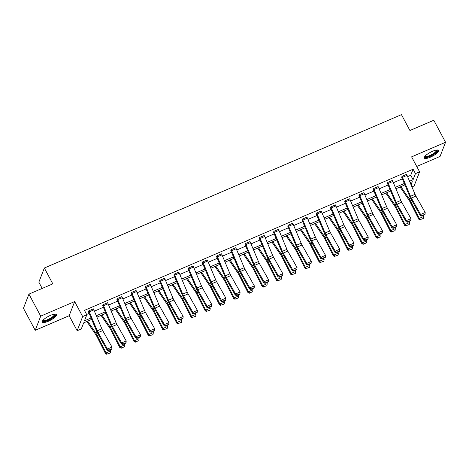 <?xml version="1.0" encoding="UTF-8"?>
<svg xmlns="http://www.w3.org/2000/svg" width="469" height="469" viewBox="0 0 469 469"><rect width="100%" height="100%" fill="white"/><g stroke="black" fill="none" stroke-linecap="round" stroke-linejoin="round"><path stroke-width="0.7" d="M50.529 315.344A8.09 2.187 -28.1 0 1 56.509 314.517A8.09 2.187 -28.1 0 1 48.207 321.312A8.09 2.187 -28.1 0 1 42.228 322.139A8.09 2.187 -28.1 0 1 50.529 315.344M432.553 151.276A8.09 2.187 -28.1 0 1 438.533 150.443A8.09 2.187 -28.1 0 1 430.237 157.244A8.09 2.187 -28.1 0 1 424.257 158.071A8.09 2.187 -28.1 0 1 432.553 151.276M416.724 166.454L440.057 156.435L445.55 142.283L411.6 156.863L419.597 171.842L414.104 185.994L411.94 186.92M28.943 294.122L40.709 316.153L35.21 330.305L23.45 308.274L28.943 294.122L52.809 283.874L44.344 268.016L401.452 114.641L409.924 130.505L433.79 120.252L445.55 142.283M91.678 319.418L83.664 322.854L81.313 328.921L77.162 330.704L82.655 316.552L86.806 314.763L84.455 320.831L91.074 317.982M35.21 330.305L69.16 315.725L77.162 330.704M42.192 288.435L38.845 282.168L44.344 268.016M103.045 304.686L103.057 304.703A3.629 1.049 66.8 0 1 103.538 305.718L111.516 324.689A5.188 1.501 -113.2 0 0 112.378 326.447L121.647 342.886L121.36 344L112.091 327.561A7.78 2.245 66.8 0 1 110.807 324.923L102.822 305.952A1.038 0.299 -113.2 0 0 102.682 305.659L103.045 304.686L107.618 302.745A3.629 1.049 66.8 0 1 108.099 303.754L116.083 322.731A5.188 1.501 -113.2 0 0 116.939 324.489L126.208 340.928L121.647 342.886L122.866 344.035L122.755 344.481L125.95 343.109L126.061 342.663L122.866 344.035M131.519 292.457L131.531 292.474A3.629 1.049 66.8 0 1 132.012 293.488L139.991 312.46A5.188 1.501 -113.2 0 0 140.852 314.218L150.121 330.657L149.834 331.771L140.565 315.332A7.78 2.245 66.8 0 1 139.281 312.694L131.297 293.723A1.038 0.299 -113.2 0 0 131.156 293.43L131.519 292.457L136.092 290.516A3.629 1.049 66.8 0 1 136.573 291.525L144.558 310.501A5.188 1.501 -113.2 0 0 145.413 312.26L154.682 328.699L150.121 330.657L151.34 331.806L151.229 332.251L154.424 330.88L154.536 330.434L151.34 331.806M159.993 280.228L160.005 280.245A3.629 1.049 66.8 0 1 160.486 281.259L168.465 300.23A5.188 1.501 -113.2 0 0 169.327 301.989L178.595 318.428L178.308 319.541L169.039 303.103A7.78 2.245 66.8 0 1 167.75 300.465L159.771 281.494A1.038 0.299 -113.2 0 0 159.63 281.201L159.993 280.228L164.566 278.287A3.629 1.049 66.8 0 1 165.047 279.295L173.032 298.272A5.188 1.501 -113.2 0 0 173.888 300.031L183.156 316.469L178.595 318.428L179.815 319.577L179.703 320.022L182.898 318.65L183.01 318.205L179.815 319.577M193.04 266.058L188.479 268.016A3.629 1.049 66.8 0 1 188.96 269.03L196.939 288.001A5.188 1.501 -113.2 0 0 197.801 289.76L207.069 306.198L206.782 307.312L197.513 290.874A7.78 2.245 66.8 0 1 196.224 288.236L188.245 269.265A1.038 0.299 -113.2 0 0 188.104 268.972L188.468 267.998L193.04 266.058A3.629 1.049 66.8 0 1 193.521 267.066L201.506 286.043A5.188 1.501 -113.2 0 0 202.362 287.802L211.63 304.24L207.069 306.198L208.289 307.347L208.177 307.793L211.372 306.421L211.484 305.976L208.289 307.347M221.515 253.829L216.954 255.787A3.629 1.049 66.8 0 1 217.434 256.801L225.413 275.778A5.188 1.501 -113.2 0 0 226.275 277.531L235.544 293.969L235.256 295.083L225.988 278.645A7.78 2.245 66.8 0 1 224.698 276.012L216.719 257.035A1.038 0.299 -113.2 0 0 216.578 256.742L216.942 255.769L221.515 253.829A3.629 1.049 66.8 0 1 221.995 254.837L229.98 273.814A5.188 1.501 -113.2 0 0 230.836 275.573L240.105 292.011L235.544 293.969L236.763 295.118L236.652 295.564L239.847 294.192L239.958 293.746L236.763 295.118M245.416 243.54L245.428 243.558A3.629 1.049 66.8 0 1 245.903 244.572L253.887 263.549A5.188 1.501 -113.2 0 0 254.749 265.302L264.018 281.74L263.73 282.854L254.462 266.415A7.78 2.245 66.8 0 1 253.172 263.783L245.193 244.806A1.038 0.299 -113.2 0 0 245.053 244.519L245.416 243.54L249.989 241.599A3.629 1.049 66.8 0 1 250.469 242.614L258.454 261.585A5.188 1.501 -113.2 0 0 259.31 263.344L268.579 279.782L264.018 281.74L265.237 282.889L265.126 283.335L268.321 281.963L268.432 281.517L265.237 282.889M273.89 231.311L273.902 231.328A3.629 1.049 66.8 0 1 274.377 232.343L282.361 251.32A5.188 1.501 -113.2 0 0 283.223 253.072L292.492 269.511L292.205 270.625L282.936 254.186A7.78 2.245 66.8 0 1 281.646 251.554L273.667 232.577A1.038 0.299 -113.2 0 0 273.527 232.29L273.89 231.311L278.463 229.37A3.629 1.049 66.8 0 1 278.944 230.385L286.928 249.356A5.188 1.501 -113.2 0 0 287.784 251.114L297.053 267.553L292.492 269.511L293.711 270.66L293.6 271.105L296.795 269.734L296.906 269.288L293.711 270.66M302.364 219.087L302.376 219.105A3.629 1.049 66.8 0 1 302.851 220.113L310.836 239.09A5.188 1.501 -113.2 0 0 311.697 240.843L320.966 257.282L320.679 258.396L311.41 241.957A7.78 2.245 66.8 0 1 310.12 239.325L302.142 220.348A1.038 0.299 -113.2 0 0 302.001 220.061L302.364 219.087L306.937 217.141A3.629 1.049 66.8 0 1 307.418 218.155L315.403 237.126A5.188 1.501 -113.2 0 0 316.258 238.885L325.527 255.324L320.966 257.282L322.185 258.431L322.074 258.876L325.269 257.504L325.38 257.059L322.185 258.431M330.838 206.858L330.85 206.876A3.629 1.049 66.8 0 1 331.325 207.884L339.31 226.861A5.188 1.501 -113.2 0 0 340.166 228.614L349.44 245.058L349.153 246.166L339.884 229.728A7.78 2.245 66.8 0 1 338.595 227.096L330.616 208.119A1.038 0.299 -113.2 0 0 330.475 207.831L330.838 206.858L335.411 204.912A3.629 1.049 66.8 0 1 335.892 205.926L343.877 224.897A5.188 1.501 -113.2 0 0 344.733 226.656L354.001 243.094L349.44 245.058L350.66 246.202L350.548 246.647L353.743 245.275L353.855 244.83L350.66 246.202M363.885 192.683L359.324 194.647A3.629 1.049 66.8 0 1 359.799 195.655L367.784 214.632A5.188 1.501 -113.2 0 0 368.64 216.385L377.914 232.829L377.627 233.937L368.358 217.499A7.78 2.245 66.8 0 1 367.069 214.866L359.09 195.89A1.038 0.299 -113.2 0 0 358.949 195.602L359.313 194.629L363.885 192.683A3.629 1.049 66.8 0 1 364.366 193.697L372.351 212.674A5.188 1.501 -113.2 0 0 373.207 214.427L382.475 230.865L377.914 232.829L379.134 233.972L379.022 234.418L382.212 233.046L382.329 232.601L379.134 233.972M387.787 182.4L387.793 182.418A3.629 1.049 66.8 0 1 388.273 183.426L396.258 202.403A5.188 1.501 -113.2 0 0 397.114 204.162L406.389 220.6L406.101 221.708L396.833 205.27A7.78 2.245 66.8 0 1 395.543 202.637L387.564 183.66A1.038 0.299 -113.2 0 0 387.423 183.373L387.787 182.4L392.36 180.454A3.629 1.049 66.8 0 1 392.84 181.468L400.825 200.445A5.188 1.501 -113.2 0 0 401.681 202.198L410.95 218.636L406.389 220.6L407.608 221.743L407.497 222.189L410.686 220.817L410.803 220.371L407.608 221.743M86.648 314.47L89.145 313.398M94.398 311.14L103.379 307.283M108.632 305.026L117.619 301.168M122.872 298.911L131.853 295.054M137.106 292.797L146.094 288.939M151.346 286.682L160.328 282.825M165.58 280.568L174.568 276.71M179.82 274.453L188.802 270.595M194.055 268.338L203.042 264.481M208.295 262.23L217.276 258.366M222.529 256.115L231.516 252.252M236.769 250L245.75 246.137M251.003 243.886L259.99 240.022M265.243 237.771L274.224 233.908M279.477 231.657L288.464 227.793M293.717 225.542L302.698 221.679M307.951 219.428L316.938 215.564M322.191 213.313L331.173 209.45M336.425 207.198L345.413 203.341M350.665 201.084L359.647 197.226M364.9 194.969L373.887 191.112M379.14 188.855L388.121 184.997M393.374 182.74L402.361 178.882M407.614 176.625L410.738 175.283L413.095 169.221L84.455 310.361L86.806 314.763M402.021 176.285L402.033 176.303A3.629 1.049 66.8 0 1 402.513 177.311L410.498 196.288A5.188 1.501 -113.2 0 0 411.354 198.047L420.623 214.485L420.335 215.593L411.067 199.155A7.78 2.245 66.8 0 1 409.783 196.523L401.798 177.546A1.038 0.299 -113.2 0 0 401.663 177.259L402.021 176.285L406.594 174.339A3.629 1.049 66.8 0 1 407.074 175.353L415.059 194.33A5.188 1.501 -113.2 0 0 415.915 196.083L425.184 212.521L420.623 214.485L421.848 215.629L421.731 216.074L424.926 214.702L425.037 214.257L421.848 215.629M373.547 188.515L373.559 188.532A3.629 1.049 66.8 0 1 374.039 189.54L382.024 208.517A5.188 1.501 -113.2 0 0 382.88 210.27L392.148 226.715L391.861 227.823L382.593 211.384A7.78 2.245 66.8 0 1 381.309 208.752L373.324 189.775A1.038 0.299 -113.2 0 0 373.189 189.488L373.547 188.515L378.12 186.568A3.629 1.049 66.8 0 1 378.6 187.582L386.585 206.559A5.188 1.501 -113.2 0 0 387.441 208.312L396.71 224.751L392.148 226.715L393.374 227.858L393.257 228.303L396.452 226.932L396.563 226.486L393.374 227.858M345.073 200.744L345.084 200.761A3.629 1.049 66.8 0 1 345.565 201.77L353.55 220.747A5.188 1.501 -113.2 0 0 354.406 222.499L363.674 238.944L363.387 240.052L354.118 223.613A7.78 2.245 66.8 0 1 352.835 220.981L344.85 202.004A1.038 0.299 -113.2 0 0 344.715 201.717L345.073 200.744L349.645 198.797A3.629 1.049 66.8 0 1 350.126 199.812L358.111 218.783A5.188 1.501 -113.2 0 0 358.967 220.541L368.235 236.98L363.674 238.944L364.9 240.087L364.782 240.533L367.977 239.161L368.089 238.715L364.9 240.087M321.171 211.027L316.61 212.99A3.629 1.049 66.8 0 1 317.091 213.999L325.076 232.976A5.188 1.501 -113.2 0 0 325.932 234.729L335.2 251.167L334.913 252.281L325.644 235.843A7.78 2.245 66.8 0 1 324.36 233.21L316.376 214.233A1.038 0.299 -113.2 0 0 316.241 213.946L316.598 212.973L321.171 211.027A3.629 1.049 66.8 0 1 321.652 212.041L329.637 231.012A5.188 1.501 -113.2 0 0 330.493 232.771L339.761 249.209L335.2 251.167L336.425 252.316L336.308 252.762L339.503 251.39L339.62 250.944L336.425 252.316M288.124 225.196L288.136 225.214A3.629 1.049 66.8 0 1 288.617 226.228L296.601 245.205A5.188 1.501 -113.2 0 0 297.457 246.958L306.726 263.396L306.439 264.51L297.17 248.072A7.78 2.245 66.8 0 1 295.886 245.439L287.902 226.463A1.038 0.299 -113.2 0 0 287.767 226.175L288.124 225.196L292.697 223.256A3.629 1.049 66.8 0 1 293.178 224.27L301.162 243.241A5.188 1.501 -113.2 0 0 302.018 245L311.287 261.438L306.726 263.396L307.951 264.545L307.834 264.991L311.029 263.619L311.146 263.173L307.951 264.545M264.223 235.485L259.662 237.443A3.629 1.049 66.8 0 1 260.143 238.457L268.127 257.434A5.188 1.501 -113.2 0 0 268.983 259.187L278.252 275.625L277.965 276.739L268.696 260.301A7.78 2.245 66.8 0 1 267.412 257.669L259.427 238.692A1.038 0.299 -113.2 0 0 259.293 238.404L259.65 237.425L264.223 235.485A3.629 1.049 66.8 0 1 264.704 236.499L272.688 255.47A5.188 1.501 -113.2 0 0 273.544 257.229L282.813 273.667L278.252 275.625L279.477 276.774L279.36 277.22L282.555 275.848L282.672 275.403L279.477 276.774M231.182 249.655L231.188 249.672A3.629 1.049 66.8 0 1 231.668 250.686L239.653 269.663A5.188 1.501 -113.2 0 0 240.509 271.416L249.778 287.855L249.49 288.968L240.222 272.53A7.78 2.245 66.8 0 1 238.938 269.898L230.953 250.921A1.038 0.299 -113.2 0 0 230.818 250.634L231.182 249.655L235.749 247.714A3.629 1.049 66.8 0 1 236.229 248.728L244.214 267.699A5.188 1.501 -113.2 0 0 245.07 269.458L254.345 285.897L249.778 287.855L251.003 289.004L250.886 289.449L254.081 288.077L254.198 287.632L251.003 289.004M202.708 261.884L202.714 261.901A3.629 1.049 66.8 0 1 203.194 262.916L211.179 281.887A5.188 1.501 -113.2 0 0 212.035 283.645L221.304 300.084L221.016 301.198L211.748 284.759A7.78 2.245 66.8 0 1 210.464 282.121L202.479 263.15A1.038 0.299 -113.2 0 0 202.344 262.857L202.708 261.884L207.275 259.943A3.629 1.049 66.8 0 1 207.755 260.952L215.74 279.929A5.188 1.501 -113.2 0 0 216.596 281.687L225.87 298.126L221.304 300.084L222.529 301.233L222.412 301.678L225.607 300.307L225.724 299.861L222.529 301.233M174.234 274.113L174.239 274.131A3.629 1.049 66.8 0 1 174.72 275.145L182.705 294.116A5.188 1.501 -113.2 0 0 183.561 295.875L192.829 312.313L192.542 313.427L183.273 296.988A7.78 2.245 66.8 0 1 181.99 294.35L174.005 275.379A1.038 0.299 -113.2 0 0 173.87 275.086L174.234 274.113L178.806 272.172A3.629 1.049 66.8 0 1 179.281 273.181L187.266 292.158A5.188 1.501 -113.2 0 0 188.122 293.916L197.396 310.355L192.829 312.313L194.055 313.462L193.937 313.908L197.132 312.536L197.25 312.09L194.055 313.462M150.332 284.402L145.765 286.36A3.629 1.049 66.8 0 1 146.246 287.374L154.231 306.345A5.188 1.501 -113.2 0 0 155.087 308.104L164.355 324.542L164.074 325.656L154.799 309.218A7.78 2.245 66.8 0 1 153.515 306.579L145.531 287.608A1.038 0.299 -113.2 0 0 145.396 287.315L145.759 286.342L150.332 284.402A3.629 1.049 66.8 0 1 150.807 285.41L158.792 304.387A5.188 1.501 -113.2 0 0 159.648 306.146L168.922 322.584L164.355 324.542L165.58 325.691L165.463 326.137L168.658 324.765L168.776 324.319L165.58 325.691M121.858 296.631L117.291 298.589A3.629 1.049 66.8 0 1 117.772 299.603L125.756 318.574A5.188 1.501 -113.2 0 0 126.612 320.333L135.881 336.771L135.6 337.885L126.325 321.447A7.78 2.245 66.8 0 1 125.041 318.809L117.057 299.838A1.038 0.299 -113.2 0 0 116.922 299.544L117.285 298.571L121.858 296.631A3.629 1.049 66.8 0 1 122.333 297.639L130.318 316.616A5.188 1.501 -113.2 0 0 131.179 318.375L140.448 334.813L135.881 336.771L137.106 337.92L136.989 338.366L140.184 336.994L140.301 336.549L137.106 337.92M88.811 310.8L88.817 310.818A3.629 1.049 66.8 0 1 89.298 311.832L97.282 330.803A5.188 1.501 -113.2 0 0 98.138 332.562L107.407 349L107.125 350.114L97.851 333.676A7.78 2.245 66.8 0 1 96.567 331.038L88.582 312.067A1.038 0.299 -113.2 0 0 88.448 311.774L88.811 310.8L93.384 308.86A3.629 1.049 66.8 0 1 93.859 309.868L101.843 328.845A5.188 1.501 -113.2 0 0 102.705 330.604L111.974 347.042L107.407 349L108.632 350.15L108.515 350.595L111.71 349.223L111.827 348.778L108.632 350.15M413.095 169.221L415.446 173.624L419.597 171.842M69.16 315.725L74.659 301.573L40.709 316.153M74.659 301.573L82.655 316.552M409.543 181.21L413.089 179.686L415.446 173.624M96.327 315.731L105.314 311.867M110.561 309.616L119.548 305.759M124.801 303.502L133.788 299.644M139.035 297.387L148.022 293.53M153.275 291.272L162.262 287.415M167.509 285.158L176.496 281.3M181.749 279.043L190.736 275.186M195.983 272.929L204.971 269.071M210.223 266.814L219.211 262.957M224.458 260.7L233.445 256.842M238.698 254.585L247.685 250.727M252.932 248.47L261.919 244.613M267.172 242.356L276.159 238.498M281.406 236.241L290.393 232.384M295.646 230.127L304.633 226.269M309.88 224.012L318.867 220.154M324.12 217.897L333.101 214.04M338.354 211.783L347.341 207.925M352.594 205.668L361.576 201.811M366.828 199.554L375.816 195.696M381.068 193.439L390.05 189.582M395.303 187.324L404.29 183.467M411.079 184.868L412.304 181.714L410.141 182.64M404.894 184.897L395.906 188.755M390.654 191.012L381.666 194.87M376.419 197.127L367.432 200.984M362.179 203.241L353.192 207.099M347.945 209.356L338.958 213.213M333.705 215.47L324.718 219.328M319.471 221.585L310.484 225.442M305.231 227.7L296.25 231.557M290.997 233.814L282.01 237.672M276.757 239.929L267.776 243.786M262.523 246.043L253.536 249.901M248.283 252.158L239.301 256.015M234.049 258.272L225.061 262.13M219.809 264.387L210.827 268.245M205.574 270.502L196.587 274.359M191.334 276.616L182.353 280.474M177.1 282.731L168.113 286.588M162.86 288.845L153.879 292.703M148.626 294.96L139.639 298.817M134.386 301.075L125.405 304.932M120.152 307.189L111.165 311.047M105.912 313.304L96.931 317.161M410.738 175.283L413.089 179.686M420.335 215.593L421.731 216.074M425.037 214.257L425.184 212.521M400.039 186.984L409.015 200.105A5.188 1.501 66.8 0 1 409.941 201.688L418.794 219.193L419.251 218.396L410.393 200.896A7.78 2.245 -113.2 0 0 409.003 198.522L400.872 186.627M420.394 219.521L423.407 218.466L420.394 219.521L419.251 218.396L423.812 216.438L423.29 215.406M423.812 216.438L423.589 218.149M420.212 219.838L418.794 219.193M406.101 221.708L407.497 222.189M410.803 220.371L410.95 218.636M391.861 227.823L393.257 228.303M396.563 226.486L396.71 224.751M385.799 193.099L394.775 206.219A5.188 1.501 66.8 0 1 395.701 207.802L404.559 225.308L405.011 224.51L396.158 207.005A7.78 2.245 -113.2 0 0 394.769 204.636L386.632 192.741M406.154 225.636L409.167 224.581L406.154 225.636L405.011 224.51L409.578 222.552L409.05 221.52M409.578 222.552L409.349 224.264M405.972 225.952L404.559 225.308M371.565 199.214L380.541 212.334A5.188 1.501 66.8 0 1 381.467 213.917L390.319 231.422L390.777 230.625L381.918 213.119A7.78 2.245 -113.2 0 0 380.529 210.751L372.398 198.856M391.92 231.75L394.933 230.695L391.92 231.75L390.777 230.625L395.338 228.667L394.816 227.635M395.338 228.667L395.115 230.379M391.738 232.067L390.319 231.422M436.92 150.004A7.006 1.894 -28.1 0 1 433.139 154.524A7.006 1.894 -28.1 0 1 425.184 157.133A7.006 1.894 -28.1 0 1 424.785 156.482M425.061 156.159A6.484 1.753 151.9 0 0 425.061 156.165A6.484 1.753 151.9 0 0 425.377 156.429A6.484 1.753 151.9 0 0 432.23 154.313A6.484 1.753 151.9 0 0 436.504 150.057A6.484 1.753 151.9 0 0 436.498 150.051M424.193 157.607A8.037 2.175 151.9 0 0 424.316 157.666A8.037 2.175 151.9 0 0 432.225 155.368A8.037 2.175 151.9 0 0 438.181 150.139M54.896 314.072A7.006 1.894 -28.1 0 1 51.109 318.592A7.006 1.894 -28.1 0 1 43.154 321.206A7.006 1.894 -28.1 0 1 42.755 320.556M43.031 320.227A6.484 1.753 151.9 0 0 43.037 320.239A6.484 1.753 151.9 0 0 43.353 320.497A6.484 1.753 151.9 0 0 50.201 318.387A6.484 1.753 151.9 0 0 54.474 314.13A6.484 1.753 151.9 0 0 54.468 314.119M42.169 321.675A8.037 2.175 151.9 0 0 42.292 321.734A8.037 2.175 151.9 0 0 50.201 319.442A8.037 2.175 151.9 0 0 56.157 314.207M377.627 233.937L379.022 234.418M382.329 232.601L382.475 230.865M357.325 205.328L366.301 218.448A5.188 1.501 66.8 0 1 367.227 220.031L376.085 237.537L376.537 236.739L367.684 219.234A7.78 2.245 -113.2 0 0 366.295 216.866L358.158 204.971M377.68 237.865L380.693 236.81L377.68 237.865L376.537 236.739L381.104 234.781L380.576 233.75M381.104 234.781L380.875 236.493M377.498 238.182L376.085 237.537M363.387 240.052L364.782 240.533M368.089 238.715L368.235 236.98M343.091 211.443L352.067 224.563A5.188 1.501 66.8 0 1 352.993 226.146L361.845 243.651L362.303 242.854L353.444 225.349A7.78 2.245 -113.2 0 0 352.061 222.98L343.924 211.085M363.446 243.98L366.459 242.924L363.446 243.98L362.303 242.854L366.864 240.896L366.342 239.864M366.864 240.896L366.641 242.608M363.264 244.296L361.845 243.651M349.153 246.166L350.548 246.647M353.855 244.83L354.001 243.094M328.851 217.557L337.827 230.678A5.188 1.501 66.8 0 1 338.753 232.261L347.611 249.766L348.062 248.969L339.21 231.463A7.78 2.245 -113.2 0 0 337.821 229.095L329.684 217.2M349.206 250.094L352.219 249.039L349.206 250.094L348.062 248.969L352.629 247.011L352.102 245.979M352.629 247.011L352.401 248.722M349.024 250.411L347.611 249.766M334.913 252.281L336.308 252.762M339.62 250.944L339.761 249.209M314.617 223.672L323.592 236.792A5.188 1.501 66.8 0 1 324.519 238.375L333.371 255.881L333.828 255.083L324.97 237.578A7.78 2.245 -113.2 0 0 323.587 235.209L315.449 223.314M334.972 256.209L337.985 255.154L334.972 256.209L333.828 255.083L338.389 253.125L337.868 252.093M338.389 253.125L338.167 254.837M334.79 256.525L333.371 255.881M320.679 258.396L322.074 258.876M325.38 257.059L325.527 255.324M300.377 229.787L309.352 242.907A5.188 1.501 66.8 0 1 310.279 244.49L319.137 261.995L319.588 261.198L310.736 243.692A7.78 2.245 -113.2 0 0 309.347 241.318L301.209 229.429M320.732 262.323L323.745 261.268L320.732 262.323L319.588 261.198L324.155 259.24L323.633 258.208M324.155 259.24L323.927 260.952M320.55 262.64L319.137 261.995M306.439 264.51L307.834 264.991M311.146 263.173L311.287 261.438M286.143 235.901L295.118 249.021A5.188 1.501 66.8 0 1 296.045 250.604L304.897 268.11L305.354 267.312L296.496 249.807A7.78 2.245 -113.2 0 0 295.112 247.433L286.975 235.544M306.497 268.438L309.511 267.383L306.497 268.438L305.354 267.312L309.915 265.354L309.393 264.323M309.915 265.354L309.692 267.066M306.316 268.755L304.897 268.11M292.205 270.625L293.6 271.105M296.906 269.288L297.053 267.553M277.965 276.739L279.36 277.22M282.672 275.403L282.813 273.667M263.73 282.854L265.126 283.335M268.432 281.517L268.579 279.782M249.49 288.968L250.886 289.449M254.198 287.632L254.345 285.897M235.256 295.083L236.652 295.564M239.958 293.746L240.105 292.011M221.016 301.198L222.412 301.678M225.724 299.861L225.87 298.126M206.782 307.312L208.177 307.793M211.484 305.976L211.63 304.24M192.542 313.427L193.937 313.908M197.25 312.09L197.396 310.355M178.308 319.541L179.703 320.022M183.01 318.205L183.156 316.469M164.074 325.656L165.463 326.137M168.776 324.319L168.922 322.584M271.903 242.01L280.878 255.136A5.188 1.501 66.8 0 1 281.805 256.719L290.663 274.224L291.114 273.427L282.262 255.922A7.78 2.245 -113.2 0 0 280.872 253.547L272.735 241.652M292.257 274.553L295.271 273.497L292.257 274.553L291.114 273.427L295.681 271.469L295.159 270.437M295.681 271.469L295.452 273.181M292.076 274.869L290.663 274.224M257.669 248.124L266.644 261.251A5.188 1.501 66.8 0 1 267.57 262.833L276.423 280.339L276.88 279.542L268.022 262.036A7.78 2.245 -113.2 0 0 266.638 259.662L258.501 247.767M278.023 280.667L281.037 279.612L278.023 280.667L276.88 279.542L281.441 277.584L280.919 276.552M281.441 277.584L281.218 279.295M277.841 280.984L276.423 280.339M243.429 254.239L252.404 267.365A5.188 1.501 66.8 0 1 253.33 268.948L262.189 286.453L262.64 285.656L253.788 268.151A7.78 2.245 -113.2 0 0 252.398 265.776L244.261 253.881M263.783 286.782L266.797 285.727L263.783 286.782L262.64 285.656L267.207 283.698L266.685 282.666M267.207 283.698L266.978 285.41M263.601 287.098L262.189 286.453M229.194 260.354L238.17 273.48A5.188 1.501 66.8 0 1 239.096 275.063L247.949 292.568L248.406 291.771L239.548 274.265A7.78 2.245 -113.2 0 0 238.164 271.891L230.027 259.996M249.549 292.896L252.562 291.841L249.549 292.896L248.406 291.771L252.967 289.813L252.445 288.781M252.967 289.813L252.744 291.525M249.367 293.213L247.949 292.568M214.954 266.468L223.93 279.594A5.188 1.501 66.8 0 1 224.856 281.177L233.714 298.683L234.166 297.885L225.313 280.38A7.78 2.245 -113.2 0 0 223.924 278.006L215.787 266.111M235.309 299.011L238.322 297.956L235.309 299.011L234.166 297.885L238.733 295.927L238.211 294.895M238.733 295.927L238.504 297.639M235.127 299.328L233.714 298.683M200.72 272.583L209.696 285.709A5.188 1.501 66.8 0 1 210.622 287.292L219.474 304.797L219.932 304L211.073 286.495A7.78 2.245 -113.2 0 0 209.69 284.12L201.553 272.225M221.075 305.126L224.088 304.07L221.075 305.126L219.932 304L224.493 302.042L223.971 301.01M224.493 302.042L224.27 303.754M220.893 305.442L219.474 304.797M186.48 278.697L195.456 291.824A5.188 1.501 66.8 0 1 196.382 293.406L205.24 310.912L205.692 310.115L196.839 292.609A7.78 2.245 -113.2 0 0 195.45 290.235L187.313 278.34M206.841 311.24L209.848 310.185L206.841 311.24L205.692 310.115L210.259 308.156L209.737 307.125M210.259 308.156L210.03 309.868M206.653 311.557L205.24 310.912M172.246 284.812L181.222 297.938A5.188 1.501 66.8 0 1 182.148 299.521L191 317.026L191.458 316.229L182.599 298.724A7.78 2.245 -113.2 0 0 181.216 296.349L173.079 284.454M192.601 317.355L195.614 316.299L192.601 317.355L191.458 316.229L196.019 314.271L195.497 313.239M196.019 314.271L195.796 315.983M192.419 317.671L191 317.026M158.006 290.927L166.982 304.053A5.188 1.501 66.8 0 1 167.908 305.636L176.766 323.141L177.218 322.344L168.365 304.838A7.78 2.245 -113.2 0 0 166.976 302.464L158.839 290.569M178.367 323.469L181.374 322.414L178.367 323.469L177.218 322.344L181.784 320.386L181.263 319.354M181.784 320.386L181.556 322.097M178.179 323.786L176.766 323.141M143.772 297.041L152.747 310.167A5.188 1.501 66.8 0 1 153.674 311.75L162.526 329.256L162.983 328.458L154.125 310.953A7.78 2.245 -113.2 0 0 152.742 308.579L144.604 296.684M164.127 329.578L167.14 328.529L164.127 329.578L162.983 328.458L167.544 326.5L167.023 325.463M167.544 326.5L167.322 328.206M163.945 329.9L162.526 329.256M149.834 331.771L151.229 332.251M154.536 330.434L154.682 328.699M129.532 303.156L138.507 316.282A5.188 1.501 66.8 0 1 139.434 317.865L148.292 335.37L148.743 334.573L139.891 317.067A7.78 2.245 -113.2 0 0 138.502 314.693L130.364 302.798M149.892 335.693L152.9 334.643L149.892 335.693L148.743 334.573L153.31 332.615L152.788 331.577M153.31 332.615L153.082 334.321M149.705 336.015L148.292 335.37M135.6 337.885L136.989 338.366M140.301 336.549L140.448 334.813M115.298 309.27L124.273 322.396A5.188 1.501 66.8 0 1 125.2 323.979L134.052 341.479L134.509 340.687L125.651 323.182A7.78 2.245 -113.2 0 0 124.267 320.808L116.13 308.913M135.652 341.807L138.666 340.758L135.652 341.807L134.509 340.687L139.07 338.729L138.548 337.692M139.07 338.729L138.847 340.435M135.471 342.13L134.052 341.479M121.36 344L122.755 344.481M126.061 342.663L126.208 340.928M101.058 315.385L110.033 328.511A5.188 1.501 66.8 0 1 110.96 330.094L119.818 347.593L120.269 346.802L111.417 329.297A7.78 2.245 -113.2 0 0 110.027 326.922L101.89 315.027M121.418 347.922L124.426 346.872L121.418 347.922L120.269 346.802L124.836 344.844L124.314 343.806M124.836 344.844L124.607 346.55M121.237 348.244L119.818 347.593M107.125 350.114L108.515 350.595M111.827 348.778L111.974 347.042M86.824 321.5L95.799 334.626A5.188 1.501 66.8 0 1 96.725 336.209L105.578 353.708L106.035 352.917L97.177 335.411A7.78 2.245 -113.2 0 0 95.793 333.037L87.656 321.142M107.178 354.036L110.192 352.987L107.178 354.036L106.035 352.917L110.596 350.959L110.074 349.921M110.596 350.959L110.373 352.665M106.996 354.359L105.578 353.708M406.594 174.339L402.033 176.303M415.059 194.33L410.498 196.288M415.915 196.083L411.354 198.047M407.074 175.353L402.513 177.311M410.393 200.896L411.723 200.322M409.003 198.522L410.416 197.912M392.36 180.454L387.793 182.418M400.825 200.445L396.258 202.403M401.681 202.198L397.114 204.162M392.84 181.468L388.273 183.426M378.12 186.568L373.559 188.532M386.585 206.559L382.024 208.517M387.441 208.312L382.88 210.27M378.6 187.582L374.039 189.54M396.158 207.005L397.489 206.436M394.769 204.636L396.176 204.027M381.918 213.119L383.249 212.551M380.529 210.751L381.942 210.141M372.351 212.674L367.784 214.632M373.207 214.427L368.64 216.385M364.366 193.697L359.799 195.655M367.684 219.234L369.015 218.665M366.295 216.866L367.702 216.256M349.645 198.797L345.084 200.761M358.111 218.783L353.55 220.747M358.967 220.541L354.406 222.499M350.126 199.812L345.565 201.77M353.444 225.349L354.775 224.78M352.061 222.98L353.468 222.37M335.411 204.912L330.85 206.876M343.877 224.897L339.31 226.861M344.733 226.656L340.166 228.614M335.892 205.926L331.325 207.884M339.21 231.463L340.541 230.895M337.821 229.095L339.228 228.485M329.637 231.012L325.076 232.976M330.493 232.771L325.932 234.729M321.652 212.041L317.091 213.999M324.97 237.578L326.301 237.009M323.587 235.209L324.994 234.6M306.937 217.141L302.376 219.105M315.403 237.126L310.836 239.09M316.258 238.885L311.697 240.843M307.418 218.155L302.851 220.113M310.736 243.692L312.067 243.124M309.347 241.318L310.754 240.714M292.697 223.256L288.136 225.214M301.162 243.241L296.601 245.205M302.018 245L297.457 246.958M293.178 224.27L288.617 226.228M296.496 249.807L297.827 249.238M295.112 247.433L296.519 246.829M278.463 229.37L273.902 231.328M286.928 249.356L282.361 251.32M287.784 251.114L283.223 253.072M278.944 230.385L274.377 232.343M272.688 255.47L268.127 257.434M273.544 257.229L268.983 259.187M264.704 236.499L260.143 238.457M249.989 241.599L245.428 243.558M258.454 261.585L253.887 263.549M259.31 263.344L254.749 265.302M250.469 242.614L245.903 244.572M235.749 247.714L231.188 249.672M244.214 267.699L239.653 269.663M245.07 269.458L240.509 271.416M236.229 248.728L231.668 250.686M229.98 273.814L225.413 275.778M230.836 275.573L226.275 277.531M221.995 254.837L217.434 256.801M207.275 259.943L202.714 261.901M215.74 279.929L211.179 281.887M216.596 281.687L212.035 283.645M207.755 260.952L203.194 262.916M201.506 286.043L196.939 288.001M202.362 287.802L197.801 289.76M193.521 267.066L188.96 269.03M178.806 272.172L174.239 274.131M187.266 292.158L182.705 294.116M188.122 293.916L183.561 295.875M179.281 273.181L174.72 275.145M164.566 278.287L160.005 280.245M173.032 298.272L168.465 300.23M173.888 300.031L169.327 301.989M165.047 279.295L160.486 281.259M158.792 304.387L154.231 306.345M159.648 306.146L155.087 308.104M150.807 285.41L146.246 287.374M282.262 255.922L283.593 255.353M280.872 253.547L282.279 252.943M268.022 262.036L269.353 261.468M266.638 259.662L268.045 259.058M253.788 268.151L255.118 267.582M252.398 265.776L253.805 265.173M239.548 274.265L240.878 273.697M238.164 271.891L239.571 271.287M225.313 280.38L226.644 279.811M223.924 278.006L225.331 277.402M211.073 286.495L212.404 285.926M209.69 284.12L211.097 283.516M196.839 292.609L198.17 292.04M195.45 290.235L196.863 289.631M182.599 298.724L183.93 298.155M181.216 296.349L182.623 295.746M168.365 304.838L169.696 304.27M166.976 302.464L168.389 301.86M154.125 310.953L155.456 310.384M152.742 308.579L154.149 307.975M136.092 290.516L131.531 292.474M144.558 310.501L139.991 312.46M145.413 312.26L140.852 314.218M136.573 291.525L132.012 293.488M139.891 317.067L141.222 316.493M138.502 314.693L139.914 314.089M130.318 316.616L125.756 318.574M131.179 318.375L126.612 320.333M122.333 297.639L117.772 299.603M125.651 323.182L126.982 322.608M124.267 320.808L125.674 320.204M107.618 302.745L103.057 304.703M116.083 322.731L111.516 324.689M116.939 324.489L112.378 326.447M108.099 303.754L103.538 305.718M111.417 329.297L112.748 328.722M110.027 326.922L111.44 326.318M93.384 308.86L88.817 310.818M101.843 328.845L97.282 330.803M102.705 330.604L98.138 332.562M93.859 309.868L89.298 311.832M97.177 335.411L98.508 334.837M95.793 333.037L97.2 332.433"/></g></svg>
